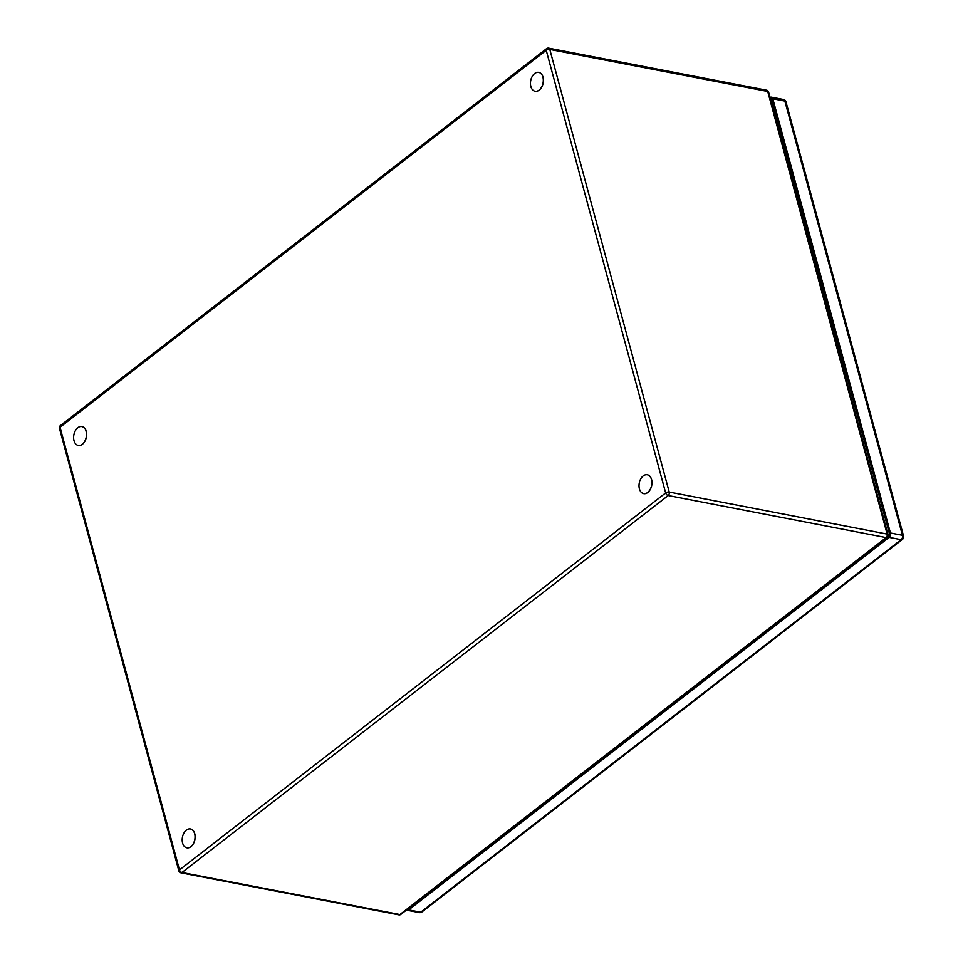 <?xml version="1.0" encoding="UTF-8"?>
<svg xmlns="http://www.w3.org/2000/svg" width="963" height="963" viewBox="0 0 963 963"><rect width="100%" height="100%" fill="white"/><g stroke="black" fill="none" stroke-linecap="round" stroke-linejoin="round"><path stroke-width="1.44" d="M535.055 91.244A9.606 6.284 100.9 0 1 530.444 82.914A9.606 6.284 100.9 0 1 535.621 72.911A9.606 6.284 100.9 0 1 538.69 72.381A9.606 6.284 100.9 0 1 543.301 80.711A9.606 6.284 100.9 0 1 538.136 90.715A9.606 6.284 100.9 0 1 535.055 91.244L535.151 91.256A9.606 6.284 -79.1 0 0 535.151 91.256A9.606 6.284 -79.1 0 0 538.233 90.739A9.606 6.284 -79.1 0 0 543.397 80.736A9.606 6.284 -79.1 0 0 538.786 72.406A9.606 6.284 -79.1 0 0 538.738 72.394M643.633 493.622A9.606 6.284 100.9 0 1 639.095 484.172A9.606 6.284 100.9 0 1 645.692 474.759A9.606 6.284 100.9 0 1 647.268 474.759A9.606 6.284 100.9 0 1 651.795 484.208A9.606 6.284 100.9 0 1 645.198 493.622A9.606 6.284 100.9 0 1 643.633 493.622L643.729 493.646A9.606 6.284 -79.1 0 0 643.729 493.646A9.606 6.284 -79.1 0 0 645.294 493.646A9.606 6.284 -79.1 0 0 651.891 484.233A9.606 6.284 -79.1 0 0 647.365 474.783A9.606 6.284 -79.1 0 0 647.317 474.771M78.232 445.424A9.606 6.284 100.9 0 1 73.694 435.974A9.606 6.284 100.9 0 1 80.302 426.561A9.606 6.284 100.9 0 1 81.867 426.573A9.606 6.284 100.9 0 1 86.405 436.01A9.606 6.284 100.9 0 1 79.797 445.436A9.606 6.284 100.9 0 1 78.232 445.424L78.328 445.448A9.606 6.284 -79.1 0 0 78.328 445.448A9.606 6.284 -79.1 0 0 79.893 445.448A9.606 6.284 -79.1 0 0 86.501 436.034A9.606 6.284 -79.1 0 0 81.963 426.585A9.606 6.284 -79.1 0 0 81.915 426.573M186.894 847.825L186.798 847.801A9.606 6.284 100.9 0 1 182.272 838.364A9.606 6.284 100.9 0 1 188.868 828.95A9.606 6.284 100.9 0 1 190.433 828.95A9.606 6.284 100.9 0 1 194.971 838.4A9.606 6.284 100.9 0 1 188.375 847.813A9.606 6.284 100.9 0 1 186.798 847.801A9.606 6.284 -79.1 0 0 186.894 847.825A9.606 6.284 -79.1 0 0 188.471 847.825A9.606 6.284 -79.1 0 0 195.068 838.412A9.606 6.284 -79.1 0 0 190.53 828.962A9.606 6.284 -79.1 0 0 190.481 828.962M773.602 110.613L774.625 109.818M773.325 109.613L774.36 108.807M774.059 107.7L773.024 108.494M887.513 537.005L889.836 535.199L771.447 98.082L770.436 98.864M770.063 97.528A3.238 2.131 100.8 0 1 771.387 97.167A3.238 2.131 100.8 0 1 772.82 98.78L890.426 532.984A3.238 2.131 100.8 0 1 889.138 537.366L408.661 909.891A3.238 2.131 100.8 0 1 407.289 910.288A3.238 2.131 100.8 0 1 406.603 909.939M775.901 119.135L777.021 119.316A20.765 13.602 100.8 0 1 777.213 119.352A20.765 13.602 -79.2 0 0 777.117 119.328A20.765 13.602 -79.2 0 0 777.069 119.316M181.995 872.502L399.922 914.537A2.6 1.577 52.2 0 0 400.909 914.356L887.104 537.402A2.6 1.577 -127.8 0 1 886.116 537.583L668.19 495.548L181.995 872.502A2.6 1.697 100.9 0 1 180.9 872.815L398.826 914.85A2.6 1.697 -79.1 0 0 399.922 914.537L886.116 537.583A2.6 1.697 -79.1 0 0 887.14 534.08L767.716 91.461L549.789 49.438L669.213 492.057L887.14 534.08A2.6 1.168 -15.1 0 1 888.018 534.67L768.594 92.051A2.6 1.168 164.9 0 0 767.716 91.461A2.6 1.697 -79.1 0 0 766.572 90.185L548.645 48.15A2.6 1.697 100.9 0 1 549.789 49.438A2.6 1.168 164.9 0 0 546.226 50.329L60.031 427.283L179.467 869.902L665.65 492.948A2.6 1.168 -15.1 0 1 669.213 492.057A2.6 1.697 100.9 0 1 668.19 495.548A2.6 1.577 -127.8 0 1 665.65 492.948L546.226 50.329A2.6 1.577 -127.8 0 1 546.563 48.644L60.368 425.598A2.6 1.577 52.2 0 0 60.031 427.283A2.6 1.168 164.9 0 0 59.453 428.33L178.877 870.949A2.6 1.168 -15.1 0 1 179.467 869.902A2.6 1.577 52.2 0 0 181.995 872.502M407.289 910.288L419.326 912.587A3.238 2.131 -79.2 0 0 420.687 912.19L901.175 539.665L889.138 537.366M408.661 909.891L420.687 912.19A3.238 1.962 52.2 0 0 421.914 911.961A3.238 3.238 0 0 1 419.326 912.587M421.914 911.961L902.403 539.436A3.238 1.962 -127.8 0 1 901.175 539.665A3.238 2.131 -79.2 0 0 902.451 535.296L784.857 101.079L772.82 98.78M890.426 532.984L902.451 535.296A3.238 1.469 -15.2 0 1 903.547 536.03L785.952 101.813A3.238 1.469 164.8 0 0 784.857 101.079A3.238 2.131 -79.2 0 0 783.425 99.478L771.387 97.167M883.348 517.372A10.376 4.683 -15.2 0 1 884.913 517.011M780.03 129.752A10.376 4.683 164.8 0 0 778.838 130.017M398.826 914.85A2.6 2.6 0 0 0 400.909 914.356M178.877 870.949A2.6 2.6 0 0 0 180.9 872.815M60.368 425.598A2.6 2.6 0 0 0 59.453 428.33M768.594 92.051A2.6 2.6 0 0 0 766.572 90.185M887.104 537.402A2.6 2.6 0 0 0 888.018 534.67M548.645 48.15A2.6 2.6 0 0 0 546.563 48.644M902.403 539.436A3.238 3.238 0 0 0 903.547 536.03M785.952 101.813A3.238 3.238 0 0 0 783.425 99.478"/></g></svg>
